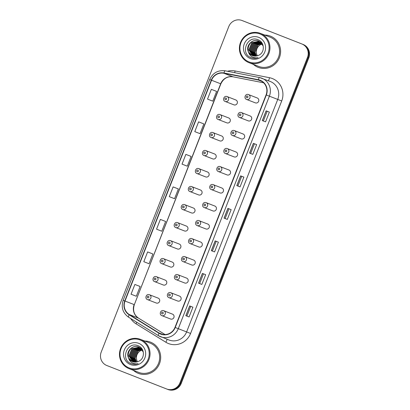 <?xml version="1.0" encoding="UTF-8"?>
<svg xmlns="http://www.w3.org/2000/svg" width="410" height="410" viewBox="0 0 410 410"><rect width="100%" height="100%" fill="white"/><g stroke="black" fill="none" stroke-linecap="round" stroke-linejoin="round"><path stroke-width="0.61" d="M228.754 117.977A2.619 2.537 -68.8 0 0 228.744 117.972L220.021 114.59A2.619 2.537 111.2 0 1 220.032 114.59A2.619 2.537 111.2 0 1 221.436 117.952A2.619 2.537 111.2 0 1 218.125 119.474A2.619 2.537 111.2 0 1 218.12 119.469L226.853 122.856A2.619 2.537 -68.8 0 0 230.159 121.334A2.619 2.537 -68.8 0 0 228.754 117.977M221.692 135.992A2.619 2.537 -68.8 0 0 221.687 135.987L212.964 132.604A2.619 2.537 111.2 0 1 214.379 135.966A2.619 2.537 111.2 0 1 211.058 137.483L219.791 140.871A2.619 2.537 -68.8 0 0 219.791 140.871A2.619 2.537 -68.8 0 0 223.101 139.354A2.619 2.537 -68.8 0 0 221.692 135.992M214.635 154.006A2.619 2.537 -68.8 0 0 214.625 154.001L205.902 150.619A2.619 2.537 111.2 0 1 207.316 153.981A2.619 2.537 111.2 0 1 204.006 155.503A2.619 2.537 111.2 0 1 204.001 155.498L212.728 158.885A2.619 2.537 -68.8 0 0 216.039 157.368A2.619 2.537 -68.8 0 0 214.635 154.006M207.573 172.021A2.619 2.537 -68.8 0 0 207.568 172.015L198.845 168.633A2.619 2.537 111.2 0 1 200.259 171.995A2.619 2.537 111.2 0 1 196.938 173.512L205.671 176.9A2.619 2.537 -68.8 0 0 205.671 176.9A2.619 2.537 -68.8 0 0 208.982 175.383A2.619 2.537 -68.8 0 0 207.573 172.021M200.516 190.035A2.619 2.537 -68.8 0 0 200.505 190.03L191.783 186.647A2.619 2.537 111.2 0 1 193.197 190.009A2.619 2.537 111.2 0 1 189.886 191.531A2.619 2.537 111.2 0 1 189.881 191.526L198.609 194.914A2.619 2.537 -68.8 0 0 201.92 193.397A2.619 2.537 -68.8 0 0 200.516 190.035M193.453 208.049A2.619 2.537 -68.8 0 0 193.448 208.049L184.72 204.662A2.619 2.537 111.2 0 1 186.14 208.024A2.619 2.537 111.2 0 1 182.829 209.546A2.619 2.537 111.2 0 1 182.819 209.546L191.552 212.933A2.619 2.537 -68.8 0 0 194.863 211.411A2.619 2.537 -68.8 0 0 193.453 208.049M186.396 226.064A2.619 2.537 -68.8 0 0 186.386 226.064L177.663 222.676A2.619 2.537 111.2 0 1 179.078 226.043A2.619 2.537 111.2 0 1 175.767 227.56A2.619 2.537 111.2 0 1 175.762 227.56L184.49 230.948A2.619 2.537 -68.8 0 0 187.8 229.426A2.619 2.537 -68.8 0 0 186.396 226.064M179.334 244.078A2.619 2.537 -68.8 0 0 179.324 244.078L170.601 240.69A2.619 2.537 111.2 0 1 172.015 244.058A2.619 2.537 111.2 0 1 168.71 245.575A2.619 2.537 111.2 0 1 168.7 245.575L177.433 248.962A2.619 2.537 -68.8 0 0 180.743 247.44A2.619 2.537 -68.8 0 0 179.334 244.078M172.277 262.092A2.619 2.537 -68.8 0 0 172.267 262.092L163.544 258.705A2.619 2.537 111.2 0 1 164.958 262.072A2.619 2.537 111.2 0 1 161.648 263.589A2.619 2.537 111.2 0 1 161.637 263.589L170.37 266.977A2.619 2.537 -68.8 0 0 173.681 265.454A2.619 2.537 -68.8 0 0 172.277 262.092M165.215 280.112A2.619 2.537 -68.8 0 0 165.204 280.107L156.482 276.719A2.619 2.537 111.2 0 1 157.896 280.086A2.619 2.537 111.2 0 1 154.59 281.603A2.619 2.537 111.2 0 1 154.58 281.603L163.313 284.991A2.619 2.537 -68.8 0 0 166.619 283.469A2.619 2.537 -68.8 0 0 165.215 280.112M158.152 298.126A2.619 2.537 -68.8 0 0 158.147 298.121L149.424 294.739A2.619 2.537 111.2 0 1 150.839 298.101A2.619 2.537 111.2 0 1 147.518 299.618L156.251 303.005A2.619 2.537 -68.8 0 0 159.562 301.483A2.619 2.537 -68.8 0 0 158.152 298.126M235.811 99.963A2.619 2.537 -68.8 0 0 235.806 99.958L227.084 96.575A2.619 2.537 111.2 0 1 228.498 99.937A2.619 2.537 111.2 0 1 225.177 101.454L233.91 104.842A2.619 2.537 -68.8 0 0 237.221 103.32A2.619 2.537 -68.8 0 0 235.811 99.963M250.161 115.979A2.619 2.537 -68.8 0 0 250.156 115.979L241.434 112.591A2.619 2.537 111.2 0 1 241.439 112.596A2.619 2.537 111.2 0 1 242.848 115.958A2.619 2.537 111.2 0 1 239.537 117.475A2.619 2.537 111.2 0 1 239.527 117.475L248.26 120.863A2.619 2.537 -68.8 0 0 251.571 119.341A2.619 2.537 -68.8 0 0 250.161 115.979M241.193 138.872A2.619 2.537 -68.8 0 0 244.509 137.355A2.619 2.537 -68.8 0 0 243.104 133.993A2.619 2.537 -68.8 0 0 243.094 133.993L234.371 130.605A2.619 2.537 111.2 0 1 235.786 133.973A2.619 2.537 111.2 0 1 232.475 135.49A2.619 2.537 111.2 0 1 232.47 135.49L232.475 135.49C229.303 134.398 231.312 129.263 234.371 130.605M236.042 152.013A2.619 2.537 -68.8 0 0 236.037 152.007L227.314 148.62A2.619 2.537 111.2 0 1 227.319 148.625A2.619 2.537 111.2 0 1 228.729 151.987A2.619 2.537 111.2 0 1 225.418 153.504A2.619 2.537 111.2 0 1 225.408 153.504L234.141 156.892A2.619 2.537 -68.8 0 0 237.451 155.369A2.619 2.537 -68.8 0 0 236.042 152.013M228.985 170.027A2.619 2.537 -68.8 0 0 228.975 170.022L220.252 166.639A2.619 2.537 111.2 0 1 220.262 166.639A2.619 2.537 111.2 0 1 221.666 170.001A2.619 2.537 111.2 0 1 218.356 171.523A2.619 2.537 111.2 0 1 218.351 171.518L227.078 174.906A2.619 2.537 -68.8 0 0 230.389 173.384A2.619 2.537 -68.8 0 0 228.985 170.027M221.923 188.041A2.619 2.537 -68.8 0 0 221.918 188.036L213.195 184.654A2.619 2.537 111.2 0 1 213.2 184.654A2.619 2.537 111.2 0 1 214.609 188.016A2.619 2.537 111.2 0 1 211.288 189.533L220.021 192.92A2.619 2.537 -68.8 0 0 223.332 191.398A2.619 2.537 -68.8 0 0 221.923 188.041M214.866 206.056A2.619 2.537 -68.8 0 0 214.855 206.051L206.133 202.668A2.619 2.537 111.2 0 1 206.143 202.668A2.619 2.537 111.2 0 1 207.547 206.03A2.619 2.537 111.2 0 1 204.236 207.552A2.619 2.537 111.2 0 1 204.231 207.547L212.959 210.935A2.619 2.537 -68.8 0 0 216.27 209.413A2.619 2.537 -68.8 0 0 214.866 206.056M207.803 224.07A2.619 2.537 -68.8 0 0 207.798 224.065L199.075 220.683A2.619 2.537 111.2 0 1 199.081 220.683A2.619 2.537 111.2 0 1 200.49 224.044A2.619 2.537 111.2 0 1 197.169 225.561L205.902 228.949A2.619 2.537 -68.8 0 0 205.902 228.949A2.619 2.537 -68.8 0 0 209.213 227.432A2.619 2.537 -68.8 0 0 207.803 224.07M200.746 242.084A2.619 2.537 -68.8 0 0 200.736 242.079L192.013 238.697A2.619 2.537 111.2 0 1 193.428 242.059A2.619 2.537 111.2 0 1 190.117 243.581A2.619 2.537 111.2 0 1 190.112 243.576A2.619 2.537 111.2 0 1 190.107 243.576L198.84 246.963A2.619 2.537 -68.8 0 0 202.15 245.446A2.619 2.537 -68.8 0 0 200.746 242.084M193.684 260.099A2.619 2.537 -68.8 0 0 193.679 260.094L184.951 256.711A2.619 2.537 111.2 0 1 186.371 260.073A2.619 2.537 111.2 0 1 183.05 261.59L191.783 264.978A2.619 2.537 -68.8 0 0 191.783 264.978A2.619 2.537 -68.8 0 0 195.093 263.461A2.619 2.537 -68.8 0 0 193.684 260.099M186.627 278.113A2.619 2.537 -68.8 0 0 186.617 278.113L177.894 274.726A2.619 2.537 111.2 0 1 177.899 274.731A2.619 2.537 111.2 0 1 179.308 278.088A2.619 2.537 111.2 0 1 175.987 279.605L184.72 282.997A2.619 2.537 -68.8 0 0 188.031 281.475A2.619 2.537 -68.8 0 0 186.627 278.113M179.565 296.128A2.619 2.537 -68.8 0 0 179.554 296.128L170.832 292.74A2.619 2.537 111.2 0 1 172.246 296.107A2.619 2.537 111.2 0 1 168.94 297.624A2.619 2.537 111.2 0 1 168.93 297.624L177.663 301.012A2.619 2.537 -68.8 0 0 180.974 299.49A2.619 2.537 -68.8 0 0 179.565 296.128M170.591 319.021A2.619 2.537 -68.8 0 0 173.912 317.504A2.619 2.537 -68.8 0 0 172.502 314.142A2.619 2.537 -68.8 0 0 172.497 314.142L163.774 310.754A2.619 2.537 111.2 0 1 163.78 310.76A2.619 2.537 111.2 0 1 165.189 314.121A2.619 2.537 111.2 0 1 161.878 315.638L161.868 315.638A2.619 2.537 111.2 0 1 161.868 315.638L161.878 315.638C158.701 314.547 160.715 309.412 163.774 310.754M255.312 102.843A2.619 2.537 -68.8 0 0 258.633 101.326A2.619 2.537 -68.8 0 0 257.224 97.964A2.619 2.537 -68.8 0 0 257.213 97.964L248.491 94.577A2.619 2.537 111.2 0 1 249.905 97.944A2.619 2.537 111.2 0 1 246.6 99.461A2.619 2.537 111.2 0 1 246.589 99.461L246.6 99.461C243.422 98.369 245.436 93.234 248.491 94.577M270.421 36.141A16.764 16.231 -68.8 0 0 270.369 36.121A16.764 16.231 -68.8 0 0 264.727 35.055A16.764 16.231 -68.8 0 1 270.369 36.121A16.764 16.231 -68.8 0 1 270.421 36.141A16.764 16.231 -68.8 0 1 279.425 57.651A16.764 16.231 -68.8 0 1 258.244 67.378A16.764 16.231 -68.8 0 0 279.425 57.651A16.764 16.231 -68.8 0 0 270.421 36.141M253.354 64.36A16.764 16.231 -68.8 0 0 258.187 67.358A16.764 16.231 -68.8 0 0 258.244 67.378A16.764 16.231 -68.8 0 1 258.187 67.358A16.764 16.231 -68.8 0 1 253.354 64.36M150.506 342.135A16.764 16.231 -68.8 0 0 150.455 342.114A16.764 16.231 -68.8 0 0 144.807 341.048A16.764 16.231 -68.8 0 1 150.455 342.114A16.764 16.231 -68.8 0 1 150.506 342.135A16.764 16.231 -68.8 0 1 159.51 363.639A16.764 16.231 -68.8 0 1 138.324 373.372A16.764 16.231 -68.8 0 0 159.51 363.639A16.764 16.231 -68.8 0 0 150.506 342.135M133.44 370.353A16.764 16.231 -68.8 0 0 138.273 373.351A16.764 16.231 -68.8 0 0 138.324 373.372A16.764 16.231 -68.8 0 1 138.273 373.351A16.764 16.231 -68.8 0 1 133.44 370.353M260.094 80.529A11.178 10.819 111.2 0 1 266.09 94.884L174.973 327.385A11.178 10.819 111.2 0 1 160.853 333.853A11.178 10.819 111.2 0 1 159.131 332.997L129.314 314.557A11.178 10.819 111.2 0 1 125.009 301.042L211.539 80.237A11.178 10.819 111.2 0 1 223.88 73.257L258.279 80.001A11.178 10.819 111.2 0 1 260.058 80.514A11.178 10.819 111.2 0 1 260.094 80.529M260.196 80.268A11.454 11.09 -68.8 0 0 258.336 79.724L223.937 72.985A11.454 11.09 -68.8 0 0 211.288 80.14L124.758 300.945A11.454 11.09 -68.8 0 0 129.17 314.793L158.988 333.238A11.454 11.09 -68.8 0 0 175.224 327.482L266.341 94.982A11.454 11.09 -68.8 0 0 260.196 80.268M166.716 389.008L167.3 389.233A10.476 10.142 -68.8 0 0 167.331 389.249A10.476 10.142 -68.8 0 0 180.569 383.181L308.13 57.682A10.476 10.142 -68.8 0 0 302.508 44.218L242.699 20.767A10.476 10.142 -68.8 0 0 242.669 20.751A10.476 10.142 -68.8 0 0 242.633 20.741M189.092 316.956L185.832 315.69L189.092 316.956L192.915 307.198L189.656 305.932L185.832 315.69M201.838 284.438L198.578 283.172L201.838 284.438L205.661 274.68L202.397 273.414L198.578 283.172M214.579 251.919L211.319 250.653L214.579 251.919L218.402 242.161L215.142 240.895L211.319 250.653M265.557 121.847L262.292 120.581L265.557 121.847L269.38 112.094L266.116 110.828L262.292 120.581M252.811 154.365L249.552 153.099L252.811 154.365L256.634 144.607L253.375 143.346L249.552 153.099M240.065 186.883L236.806 185.617L240.065 186.883L243.888 177.125L240.629 175.864L236.806 185.617M227.324 219.401L224.065 218.135L227.324 219.401L231.148 209.643L227.888 208.377L224.065 218.135M166.65 388.982A10.476 10.142 -68.8 0 0 166.68 388.993A10.476 10.142 -68.8 0 0 179.913 382.93L307.479 57.426A10.476 10.142 -68.8 0 0 301.857 43.967L242.049 20.515A10.476 10.142 -68.8 0 0 242.013 20.5A10.476 10.142 -68.8 0 0 228.78 26.563L101.219 352.067A10.476 10.142 -68.8 0 0 106.836 365.525L166.65 388.982M150.885 253.201L147.626 251.935L143.802 261.693L149.066 263.743L152.889 253.985L150.854 253.185M138.144 285.719L134.88 284.453L131.056 294.206L136.32 296.261L140.143 286.503L138.108 285.703M189.118 155.646L185.858 154.38L182.035 164.138L187.298 166.188L191.121 156.43L189.087 155.636M201.858 123.128L198.599 121.862L194.776 131.62L200.039 133.67L203.862 123.917L201.828 123.118M214.604 90.61L211.345 89.344L207.522 99.102L212.785 101.152L216.608 91.399L214.573 90.6M163.631 220.683L160.366 219.417L156.548 229.175L161.806 231.225L165.63 221.467L163.595 220.672M173.112 186.898L169.289 196.656L174.552 198.707L178.376 188.948L173.112 186.898L178.376 188.948M225.136 218.54L228.959 208.798M237.882 186.027L241.7 176.279M250.623 153.509L254.446 143.761M263.369 120.991L267.187 111.243M212.395 251.058L216.213 241.311M199.649 283.577L203.473 273.829M186.909 316.095L190.727 306.347M185.858 154.38L191.121 156.43M198.599 121.862L203.862 123.917M211.345 89.344L216.608 91.399M160.366 219.417L165.63 221.467M147.626 251.935L152.889 253.985M134.88 284.453L140.143 286.503M167.367 389.259L167.951 389.485A10.476 10.142 -68.8 0 0 167.987 389.5A10.476 10.142 -68.8 0 0 181.22 383.437L308.781 57.933A10.476 10.142 -68.8 0 0 303.164 44.475L243.35 21.018A10.476 10.142 -68.8 0 0 243.32 21.007A10.476 10.142 -68.8 0 0 243.284 20.992M167.3 389.233A10.476 10.142 -68.8 0 0 167.331 389.249A10.476 10.142 -68.8 0 0 180.569 383.181L308.13 57.682A10.476 10.142 -68.8 0 0 302.508 44.218L242.699 20.767A10.476 10.142 -68.8 0 0 242.669 20.751L242.013 20.5M262.267 44.024A7.898 7.641 -68.8 0 0 257.408 55.796M249.044 61.936A15.016 14.54 -68.8 0 0 268.058 53.264A15.016 14.54 -68.8 0 0 260.001 33.974A15.016 14.54 -68.8 0 0 240.988 42.645A15.016 14.54 -68.8 0 0 249.044 61.936M248.952 62.653A15.718 15.216 -68.8 0 0 249.003 62.668A15.718 15.216 -68.8 0 0 268.863 53.546A15.718 15.216 -68.8 0 0 260.422 33.384A15.718 15.216 -68.8 0 0 260.37 33.364A15.718 15.216 -68.8 0 0 240.511 42.491A15.718 15.216 -68.8 0 0 248.952 62.653M258.572 66.384A15.718 15.216 -68.8 0 0 258.623 66.405A15.718 15.216 -68.8 0 0 278.482 57.282A15.718 15.216 -68.8 0 0 270.041 37.12A15.718 15.216 -68.8 0 0 269.99 37.1A15.718 15.216 -68.8 0 0 269.944 37.079M256.486 56.016L255.04 52.362L258.095 45.079L261.841 43.445M255.85 56.103L254.005 51.962L257.06 44.68L261.431 42.973M256.004 56.088L254.261 52.065L257.316 44.777L261.534 43.086M255.235 56.134L252.97 51.563L256.019 44.275L260.996 42.548M255.384 56.129L253.226 51.66L256.281 44.377L261.108 42.65M254.636 56.114L251.935 51.158L254.984 43.875L260.55 42.174M254.784 56.124L252.191 51.26L255.245 43.978L260.663 42.266M254.056 56.052L250.899 50.758L253.949 43.475L260.084 41.84M254.2 56.073L251.156 50.855L254.21 43.573L260.201 41.917M253.498 55.944L249.864 50.353L252.914 43.071L259.602 41.543M253.636 55.975L250.12 50.456L253.175 43.173L259.725 41.615M252.949 55.796L248.829 49.953L251.878 42.671L259.105 41.287M253.088 55.837L249.085 50.056L252.14 42.768L259.233 41.349M258.597 41.067L258.623 41.077C252.309 38.166 245.226 46.079 248.47 51.937L252.483 55.632M252.601 55.678C243.417 52.593 249.705 37.059 258.879 41.174M258.623 41.077L263.184 45.889M252.457 55.622C254.62 56.421 256.742 56.278 258.828 55.196C265.091 52.449 264.64 42.25 258.351 39.878C247.578 34.701 239.973 52.946 250.495 57.415L251.053 57.651M258.679 37.351A11.388 11.024 -68.8 0 0 244.257 43.931A11.388 11.024 -68.8 0 0 250.366 58.558A11.388 11.024 -68.8 0 0 264.788 51.983A11.388 11.024 -68.8 0 0 258.679 37.351M251.022 57.641C253.365 58.527 255.732 58.527 258.115 57.646C255.835 58.133 253.713 57.789 251.755 56.611C250.126 55.601 249.065 54.115 248.578 52.152M251.115 57.677L250.172 57.241M142.352 350.012A7.898 7.641 -68.8 0 0 137.493 361.784M129.124 367.929A15.016 14.54 -68.8 0 0 148.143 359.257A15.016 14.54 -68.8 0 0 140.087 339.967A15.016 14.54 -68.8 0 0 121.068 348.638A15.016 14.54 -68.8 0 0 129.124 367.929M129.037 368.641A15.718 15.216 -68.8 0 0 129.083 368.662A15.718 15.216 -68.8 0 0 148.943 359.539A15.718 15.216 -68.8 0 0 140.502 339.377A15.718 15.216 -68.8 0 0 140.456 339.357A15.718 15.216 -68.8 0 0 120.591 348.479A15.718 15.216 -68.8 0 0 129.037 368.641M138.657 372.377A15.718 15.216 -68.8 0 0 138.703 372.393A15.718 15.216 -68.8 0 0 158.567 363.27A15.718 15.216 -68.8 0 0 150.121 343.108A15.718 15.216 -68.8 0 0 150.075 343.093A15.718 15.216 -68.8 0 0 150.024 343.073M136.566 362.01L135.121 358.355L138.175 351.073L141.927 349.438M135.93 362.097L134.085 357.956L137.14 350.668L141.511 348.966M136.089 362.081L134.347 358.053L137.401 350.77L141.619 349.079M135.315 362.127L133.05 357.551L136.105 350.268L141.081 348.541M135.469 362.122L133.311 357.653L136.366 350.371L141.189 348.643M134.721 362.107L132.015 357.151L135.069 349.868L140.63 348.167M134.864 362.117L132.276 357.253L135.331 349.966L140.748 348.254M134.142 362.04L130.98 356.751L134.034 349.463L140.164 347.829M134.285 362.061L131.241 356.849L134.296 349.566L140.281 347.911M133.578 361.938L129.944 356.346L132.999 349.064L139.687 347.536M133.716 361.963L130.206 356.449L133.26 349.166L139.805 347.603M133.035 361.789L128.909 355.947L131.964 348.664L139.19 347.28M133.168 361.83L129.17 356.044L132.22 348.761L139.313 347.337M138.677 347.06L138.703 347.07C132.394 344.159 125.311 352.072 128.555 357.93L132.563 361.625M132.681 361.671C123.497 358.586 129.785 343.052 138.964 347.167M138.703 347.07L143.269 351.882M132.543 361.615C134.705 362.414 136.827 362.271 138.913 361.189C145.176 358.437 144.725 348.244 138.436 345.871C127.659 340.695 120.058 358.94 130.575 363.409L131.138 363.644M138.759 343.344A11.388 11.024 -68.8 0 0 124.343 349.92A11.388 11.024 -68.8 0 0 130.452 364.551A11.388 11.024 -68.8 0 0 144.868 357.971A11.388 11.024 -68.8 0 0 138.759 343.344M131.103 363.634C133.45 364.521 135.812 364.521 138.196 363.639C135.915 364.126 133.798 363.783 131.835 362.604C130.206 361.589 129.15 360.103 128.663 358.14M131.2 363.67L130.257 363.234M227.478 71.263A17.461 16.907 111.2 0 1 235.099 70.966L269.503 77.71A17.461 16.907 111.2 0 1 281.701 100.962L190.583 333.468L186.622 331.915L277.739 99.415A13.971 13.525 -68.8 0 0 270.241 81.467A13.971 13.525 -68.8 0 0 270.2 81.452A13.971 13.525 -68.8 0 0 270.154 81.436M190.583 333.468A17.461 16.907 111.2 0 1 168.474 343.554A17.461 16.907 111.2 0 1 165.835 342.232L136.017 323.792A17.461 16.907 111.2 0 1 130.713 318.524M168.93 339.982A13.971 13.525 -68.8 0 0 168.976 340.003A13.971 13.525 -68.8 0 0 186.622 331.915L178.273 328.676A13.971 13.525 111.2 0 1 160.628 336.764A13.971 13.525 111.2 0 1 158.475 335.693A3.49 0.861 121.7 0 1 158.439 335.672L168.976 340.003M270.2 81.452L259.591 77.557A3.49 0.861 101.1 0 1 259.632 77.572A13.971 13.525 111.2 0 1 261.852 78.213A13.971 13.525 111.2 0 1 261.893 78.228A13.971 13.525 111.2 0 1 269.39 96.176L266.341 94.982M259.556 77.557L225.228 70.827A3.49 0.861 101.1 0 0 225.192 70.817L259.591 77.557A3.49 0.861 101.1 0 0 258.336 79.724M223.937 72.985A3.49 0.861 101.1 0 1 225.192 70.817C218.023 69.951 212.862 72.852 209.7 79.514L211.288 80.14M124.758 300.945L123.169 300.32C120.96 307.356 122.774 312.994 128.622 317.232A3.49 0.861 121.7 0 0 128.658 317.248L158.409 335.646M129.17 314.793A3.49 0.861 121.7 0 0 128.622 317.232L158.439 335.672A3.49 0.861 121.7 0 1 158.988 333.238M175.224 327.482L178.273 328.676L269.39 96.176L281.701 100.962M179.913 382.93L181.22 383.437M307.479 57.426L308.781 57.933M301.857 43.967L303.164 44.475M242.049 20.515L243.35 21.018M235.099 70.966A3.49 0.861 -78.9 0 1 234.628 72.662M269.503 77.71A3.49 0.861 -78.9 0 1 268.299 80.714M136.797 322.291A3.49 0.861 -58.3 0 1 136.017 323.792M166.993 339.234A3.49 0.861 -58.3 0 1 165.835 342.232M125.009 301.042L134.137 304.589A11.178 10.819 -68.8 0 0 138.447 318.098L165.061 334.555M129.314 314.557L138.447 318.098A6.288 1.548 -58.3 0 1 138.508 318.129A6.288 1.548 -58.3 0 1 138.57 318.175M159.131 332.997L162.703 334.381M258.279 80.001L261.713 81.334M223.88 73.257L233.013 76.798A11.178 10.819 -68.8 0 0 220.672 83.783L134.326 304.661C132.584 310.421 133.978 314.911 138.508 318.129L165.071 334.555M233.146 76.824A6.288 1.553 -78.9 0 1 233.075 76.819L263.609 82.805L233.013 76.798A6.288 1.553 -78.9 0 0 233.075 76.819C227.565 76.096 223.496 78.443 220.857 83.855L134.326 304.661M211.539 80.237L220.857 83.855M224.137 218.166L227.96 208.408M236.883 185.648L240.706 175.89M249.623 153.13L253.447 143.372M262.369 120.612L266.192 110.854M211.396 250.679L215.219 240.926M198.65 283.197L202.473 273.444M185.909 315.715L189.733 305.962M247.455 96.048A0.871 0.846 -68.8 0 0 246.348 96.555A0.871 0.846 -68.8 0 0 246.82 97.672A0.871 0.846 -68.8 0 0 247.922 97.17A0.871 0.846 -68.8 0 0 247.455 96.048M225.408 99.671A0.871 0.846 -68.8 0 0 226.515 99.164A0.871 0.846 -68.8 0 0 226.043 98.046A0.871 0.846 -68.8 0 0 224.941 98.549A0.871 0.846 -68.8 0 0 225.408 99.671M227.084 96.575A2.619 2.537 111.2 0 1 227.089 96.575C224.024 95.228 222.01 100.363 225.177 101.454M240.398 114.062A0.871 0.846 -68.8 0 0 239.291 114.569A0.871 0.846 -68.8 0 0 239.758 115.692A0.871 0.846 -68.8 0 0 240.865 115.184A0.871 0.846 -68.8 0 0 240.398 114.062M233.336 132.076A0.871 0.846 -68.8 0 0 232.229 132.584A0.871 0.846 -68.8 0 0 232.701 133.706A0.871 0.846 -68.8 0 0 233.802 133.199A0.871 0.846 -68.8 0 0 233.336 132.076M226.274 150.096A0.871 0.846 -68.8 0 0 225.172 150.598A0.871 0.846 -68.8 0 0 225.638 151.72A0.871 0.846 -68.8 0 0 226.745 151.213A0.871 0.846 -68.8 0 0 226.274 150.096M219.217 168.11A0.871 0.846 -68.8 0 0 218.11 168.612A0.871 0.846 -68.8 0 0 218.581 169.735A0.871 0.846 -68.8 0 0 219.683 169.227A0.871 0.846 -68.8 0 0 219.217 168.11M218.351 117.685A0.871 0.846 -68.8 0 0 219.452 117.183A0.871 0.846 -68.8 0 0 218.986 116.061A0.871 0.846 -68.8 0 0 217.879 116.563A0.871 0.846 -68.8 0 0 218.351 117.685M211.288 135.7A0.871 0.846 -68.8 0 0 212.395 135.197A0.871 0.846 -68.8 0 0 211.924 134.075A0.871 0.846 -68.8 0 0 210.822 134.577A0.871 0.846 -68.8 0 0 211.288 135.7M212.964 132.604A2.619 2.537 111.2 0 1 212.969 132.604C209.905 131.256 207.89 136.397 211.058 137.483M204.231 153.714A0.871 0.846 -68.8 0 0 205.333 153.212A0.871 0.846 -68.8 0 0 204.867 152.089A0.871 0.846 -68.8 0 0 203.76 152.592A0.871 0.846 -68.8 0 0 204.231 153.714M212.154 186.125A0.871 0.846 -68.8 0 0 211.053 186.627A0.871 0.846 -68.8 0 0 211.519 187.749A0.871 0.846 -68.8 0 0 212.626 187.247A0.871 0.846 -68.8 0 0 212.154 186.125M205.097 204.139A0.871 0.846 -68.8 0 0 203.99 204.641A0.871 0.846 -68.8 0 0 204.457 205.764A0.871 0.846 -68.8 0 0 205.564 205.261A0.871 0.846 -68.8 0 0 205.097 204.139M198.035 222.153A0.871 0.846 -68.8 0 0 196.933 222.656A0.871 0.846 -68.8 0 0 197.4 223.778A0.871 0.846 -68.8 0 0 198.507 223.276A0.871 0.846 -68.8 0 0 198.035 222.153M197.169 171.728A0.871 0.846 -68.8 0 0 198.276 171.226A0.871 0.846 -68.8 0 0 197.804 170.104A0.871 0.846 -68.8 0 0 196.703 170.606A0.871 0.846 -68.8 0 0 197.169 171.728M198.845 168.633A2.619 2.537 111.2 0 1 198.85 168.638C195.785 167.285 193.771 172.425 196.938 173.512M190.107 189.743A0.871 0.846 -68.8 0 0 191.214 189.241A0.871 0.846 -68.8 0 0 190.747 188.118A0.871 0.846 -68.8 0 0 189.64 188.62A0.871 0.846 -68.8 0 0 190.107 189.743M183.05 207.757A0.871 0.846 -68.8 0 0 184.157 207.255A0.871 0.846 -68.8 0 0 183.685 206.133A0.871 0.846 -68.8 0 0 182.578 206.64A0.871 0.846 -68.8 0 0 183.05 207.757M184.72 204.662A2.619 2.537 111.2 0 1 184.731 204.667C181.666 203.319 179.652 208.454 182.819 209.541M190.978 240.168A0.871 0.846 -68.8 0 0 189.871 240.67A0.871 0.846 -68.8 0 0 190.337 241.792A0.871 0.846 -68.8 0 0 191.444 241.29A0.871 0.846 -68.8 0 0 190.978 240.168M183.916 258.182A0.871 0.846 -68.8 0 0 182.809 258.684A0.871 0.846 -68.8 0 0 183.28 259.807A0.871 0.846 -68.8 0 0 184.387 259.304A0.871 0.846 -68.8 0 0 183.916 258.182M176.859 276.196A0.871 0.846 -68.8 0 0 175.752 276.704A0.871 0.846 -68.8 0 0 176.218 277.821A0.871 0.846 -68.8 0 0 177.325 277.319A0.871 0.846 -68.8 0 0 176.859 276.196M169.796 294.211A0.871 0.846 -68.8 0 0 168.689 294.718A0.871 0.846 -68.8 0 0 169.161 295.835A0.871 0.846 -68.8 0 0 170.263 295.333A0.871 0.846 -68.8 0 0 169.796 294.211M162.739 312.225A0.871 0.846 -68.8 0 0 161.632 312.733A0.871 0.846 -68.8 0 0 162.099 313.855A0.871 0.846 -68.8 0 0 163.206 313.348A0.871 0.846 -68.8 0 0 162.739 312.225M175.987 225.772A0.871 0.846 -68.8 0 0 177.094 225.269A0.871 0.846 -68.8 0 0 176.628 224.147A0.871 0.846 -68.8 0 0 175.521 224.654A0.871 0.846 -68.8 0 0 175.987 225.772M168.93 243.791A0.871 0.846 -68.8 0 0 170.037 243.284A0.871 0.846 -68.8 0 0 169.566 242.161A0.871 0.846 -68.8 0 0 168.459 242.669A0.871 0.846 -68.8 0 0 168.93 243.791M170.601 240.69A2.619 2.537 111.2 0 1 170.611 240.696C167.546 239.348 165.532 244.483 168.7 245.575M161.868 261.805A0.871 0.846 -68.8 0 0 162.975 261.298A0.871 0.846 -68.8 0 0 162.509 260.176A0.871 0.846 -68.8 0 0 161.402 260.683A0.871 0.846 -68.8 0 0 161.868 261.805M163.544 258.705A2.619 2.537 111.2 0 1 163.549 258.71C160.484 257.362 158.47 262.497 161.637 263.589M154.811 279.82A0.871 0.846 -68.8 0 0 155.913 279.312A0.871 0.846 -68.8 0 0 155.446 278.195A0.871 0.846 -68.8 0 0 154.339 278.697A0.871 0.846 -68.8 0 0 154.811 279.82M156.482 276.719A2.619 2.537 111.2 0 1 156.492 276.724C153.427 275.377 151.413 280.512 154.58 281.603M147.749 297.834A0.871 0.846 -68.8 0 0 148.856 297.327A0.871 0.846 -68.8 0 0 148.384 296.21A0.871 0.846 -68.8 0 0 147.282 296.712A0.871 0.846 -68.8 0 0 147.749 297.834M149.424 294.739A2.619 2.537 111.2 0 1 149.43 294.739C146.365 293.391 144.351 298.526 147.518 299.618M209.7 79.514L123.169 300.32M166.68 388.993L167.987 389.5M243.32 21.007L242.669 20.751M255.322 102.849L246.6 99.461M241.434 112.591C238.374 111.248 236.36 116.384 239.527 117.475M241.203 138.877L232.475 135.49M227.314 148.62C224.255 147.277 222.24 152.412 225.408 153.504M220.252 166.639C217.192 165.291 215.183 170.427 218.351 171.518M220.021 114.59C216.962 113.242 214.953 118.377 218.12 119.469M205.902 150.619C202.842 149.271 200.828 154.411 204.001 155.498M258.623 66.405L249.003 62.668M269.99 37.1L260.37 33.364M138.703 372.393L129.083 368.662M150.075 343.093L140.456 339.357M213.195 184.654C210.135 183.306 208.121 188.441 211.288 189.533M206.133 202.668C203.073 201.32 201.059 206.461 204.231 207.547M199.075 220.683C196.016 219.335 194.002 224.475 197.169 225.561M191.783 186.647C188.723 185.305 186.709 190.44 189.881 191.526M192.013 238.697C188.954 237.349 186.939 242.489 190.112 243.576M184.951 256.711C181.897 255.368 179.882 260.504 183.05 261.59M177.894 274.726C174.834 273.383 172.82 278.518 175.987 279.605M170.832 292.74C167.777 291.397 165.763 296.532 168.93 297.624M170.601 319.026L161.878 315.638M177.663 222.676C174.604 221.333 172.589 226.469 175.757 227.56"/></g></svg>
